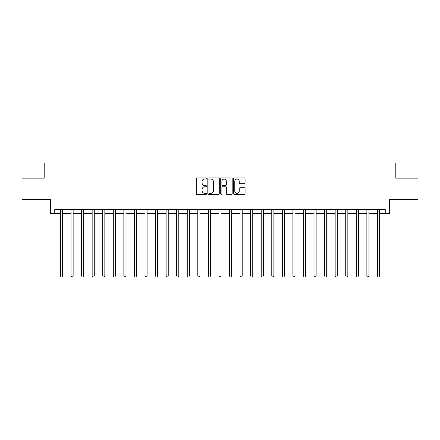 <?xml version="1.0" encoding="UTF-8"?>
<svg xmlns="http://www.w3.org/2000/svg" width="440" height="440" viewBox="0 0 440 440"><rect width="100%" height="100%" fill="white"/><g stroke="black" fill="none" stroke-linecap="round" stroke-linejoin="round"><path stroke-width="0.66" d="M206.476 178.475A0.583 0.583 0 0 0 205.898 177.892L197.082 177.892A0.831 0.831 0 0 0 196.251 178.722L196.251 193.655A0.831 0.831 0 0 0 197.082 194.486L205.898 194.486A0.583 0.583 0 0 0 206.476 193.908A0.583 0.583 0 0 0 205.898 193.325L204.754 193.325A2.657 2.657 0 0 1 202.097 190.669L202.097 189.426A2.657 2.657 0 0 1 204.754 186.769L205.898 186.769A0.583 0.583 0 0 0 206.476 186.191A0.583 0.583 0 0 0 205.898 185.609L204.754 185.609A2.657 2.657 0 0 1 202.097 182.952L202.097 181.709A2.657 2.657 0 0 1 204.754 179.053L205.898 179.053A0.583 0.583 0 0 0 206.476 178.475M244.25 183.744A0.831 0.831 0 0 0 245.075 182.913L245.075 178.722A0.831 0.831 0 0 0 244.25 177.892L234.46 177.892A0.831 0.831 0 0 0 233.629 178.722L233.629 193.655A0.831 0.831 0 0 0 234.46 194.486L244.25 194.486A0.831 0.831 0 0 0 245.075 193.655L245.075 188.595A0.831 0.831 0 0 0 244.25 187.764L240.059 187.764A0.831 0.831 0 0 0 239.228 188.595L239.228 191.109A2.222 2.222 0 0 1 237.006 193.325A2.222 2.222 0 0 1 234.79 191.109L234.79 181.274A2.222 2.222 0 0 1 237.006 179.053A2.222 2.222 0 0 1 239.228 181.274L239.228 182.913A0.831 0.831 0 0 0 240.059 183.744L244.25 183.744M54.753 213.659L54.753 209.435L385.248 209.435L385.248 213.659L389.472 213.659L389.472 199.293L418 199.293L418 178.162L395.813 178.162L395.813 162.943L44.187 162.943L44.187 178.162L22 178.162L22 199.293L50.529 199.293L50.529 213.659L60.462 213.659M219.274 178.722A0.831 0.831 0 0 0 218.444 177.892L208.654 177.892A0.831 0.831 0 0 0 207.823 178.722L207.823 193.655A0.831 0.831 0 0 0 208.654 194.486L218.444 194.486A0.831 0.831 0 0 0 219.274 193.655L219.274 178.722M221.556 177.892L231.347 177.892A0.831 0.831 0 0 1 232.177 178.722L232.177 193.655A0.831 0.831 0 0 1 231.347 194.486L227.156 194.486A0.831 0.831 0 0 1 226.325 193.655L226.325 187.6A0.831 0.831 0 0 0 225.495 186.769L222.717 186.769A0.831 0.831 0 0 0 221.887 187.6L221.887 193.908A0.583 0.583 0 0 1 221.309 194.486A0.583 0.583 0 0 1 220.726 193.908L220.726 178.722A0.831 0.831 0 0 1 221.556 177.892M62.574 213.659L71.027 213.659M73.139 213.659L81.593 213.659M83.705 213.659L92.158 213.659M94.27 213.659L102.724 213.659M104.836 213.659L113.289 213.659M115.401 213.659L123.855 213.659M125.967 213.659L134.42 213.659M136.532 213.659L144.986 213.659M147.097 213.659L155.551 213.659M157.663 213.659L166.117 213.659M168.229 213.659L176.682 213.659M178.794 213.659L187.248 213.659M189.36 213.659L197.813 213.659M199.925 213.659L208.379 213.659M210.49 213.659L218.944 213.659M221.056 213.659L229.51 213.659M231.622 213.659L240.075 213.659M242.187 213.659L250.641 213.659M252.753 213.659L261.206 213.659M263.318 213.659L271.772 213.659M273.884 213.659L282.337 213.659M284.449 213.659L292.902 213.659M295.014 213.659L303.468 213.659M305.58 213.659L314.034 213.659M316.145 213.659L324.599 213.659M326.711 213.659L335.165 213.659M337.277 213.659L345.73 213.659M347.842 213.659L356.296 213.659M358.408 213.659L366.861 213.659M368.973 213.659L377.427 213.659M379.539 213.659L385.248 213.659M209.566 179.053A0.583 0.583 0 0 0 208.984 179.636L208.984 192.742A0.583 0.583 0 0 0 209.566 193.325L210.771 193.325A2.657 2.657 0 0 0 213.428 190.669L213.428 181.709A2.657 2.657 0 0 0 210.771 179.053L209.566 179.053M226.325 181.313A2.222 2.222 0 0 0 224.109 179.097A2.222 2.222 0 0 0 221.887 181.313L221.887 184.778A0.831 0.831 0 0 0 222.717 185.609L225.495 185.609A0.831 0.831 0 0 0 226.325 184.778L226.325 181.313M62.678 209.435L62.634 209.539A0.847 0.847 0 0 0 62.574 209.858L62.574 275.957L60.462 275.957L60.462 209.858A0.847 0.847 0 0 0 60.396 209.539L60.357 209.435M62.574 275.957L61.936 277.057L61.094 277.057L60.462 275.957M73.243 209.435L73.2 209.539A0.847 0.847 0 0 0 73.139 209.858L73.139 275.957L71.027 275.957L71.027 209.858A0.847 0.847 0 0 0 70.961 209.539L70.922 209.435M73.139 275.957L72.501 277.057L71.66 277.057L71.027 275.957M83.809 209.435L83.765 209.539A0.847 0.847 0 0 0 83.705 209.858L83.705 275.957L81.593 275.957L81.593 209.858A0.847 0.847 0 0 0 81.526 209.539L81.488 209.435M83.705 275.957L83.072 277.057L82.225 277.057L81.593 275.957M94.375 209.435L94.331 209.539A0.847 0.847 0 0 0 94.27 209.858L94.27 275.957L92.158 275.957L92.158 209.858A0.847 0.847 0 0 0 92.092 209.539L92.054 209.435M94.27 275.957L93.638 277.057L92.791 277.057L92.158 275.957M104.94 209.435L104.896 209.539A0.847 0.847 0 0 0 104.836 209.858L104.836 275.957L102.724 275.957L102.724 209.858A0.847 0.847 0 0 0 102.663 209.539L102.619 209.435M104.836 275.957L104.203 277.057L103.356 277.057L102.724 275.957M115.505 209.435L115.462 209.539A0.847 0.847 0 0 0 115.401 209.858L115.401 275.957L113.289 275.957L113.289 209.858A0.847 0.847 0 0 0 113.229 209.539L113.184 209.435M115.401 275.957L114.769 277.057L113.922 277.057L113.289 275.957M126.071 209.435L126.027 209.539A0.847 0.847 0 0 0 125.967 209.858L125.967 275.957L123.855 275.957L123.855 209.858A0.847 0.847 0 0 0 123.794 209.539L123.75 209.435M125.967 275.957L125.334 277.057L124.487 277.057L123.855 275.957M136.637 209.435L136.593 209.539A0.847 0.847 0 0 0 136.532 209.858L136.532 275.957L134.42 275.957L134.42 209.858A0.847 0.847 0 0 0 134.359 209.539L134.316 209.435M136.532 275.957L135.9 277.057L135.053 277.057L134.42 275.957M147.202 209.435L147.158 209.539A0.847 0.847 0 0 0 147.097 209.858L147.097 275.957L144.986 275.957L144.986 209.858A0.847 0.847 0 0 0 144.925 209.539L144.881 209.435M147.097 275.957L146.465 277.057L145.618 277.057L144.986 275.957M157.768 209.435L157.724 209.539A0.847 0.847 0 0 0 157.663 209.858L157.663 275.957L155.551 275.957L155.551 209.858A0.847 0.847 0 0 0 155.49 209.539L155.447 209.435M157.663 275.957L157.031 277.057L156.184 277.057L155.551 275.957M168.333 209.435L168.289 209.539A0.847 0.847 0 0 0 168.229 209.858L168.229 275.957L166.117 275.957L166.117 209.858A0.847 0.847 0 0 0 166.056 209.539L166.012 209.435M168.229 275.957L167.596 277.057L166.749 277.057L166.117 275.957M178.899 209.435L178.855 209.539A0.847 0.847 0 0 0 178.794 209.858L178.794 275.957L176.682 275.957L176.682 209.858A0.847 0.847 0 0 0 176.622 209.539L176.578 209.435M178.794 275.957L178.162 277.057L177.315 277.057L176.682 275.957M189.464 209.435L189.42 209.539A0.847 0.847 0 0 0 189.36 209.858L189.36 275.957L187.248 275.957L187.248 209.858A0.847 0.847 0 0 0 187.187 209.539L187.143 209.435M189.36 275.957L188.727 277.057L187.88 277.057L187.248 275.957M200.03 209.435L199.986 209.539A0.847 0.847 0 0 0 199.925 209.858L199.925 275.957L197.813 275.957L197.813 209.858A0.847 0.847 0 0 0 197.753 209.539L197.709 209.435M199.925 275.957L199.293 277.057L198.446 277.057L197.813 275.957M210.595 209.435L210.551 209.539A0.847 0.847 0 0 0 210.49 209.858L210.49 275.957L208.379 275.957L208.379 209.858A0.847 0.847 0 0 0 208.318 209.539L208.274 209.435M210.49 275.957L209.858 277.057L209.011 277.057L208.379 275.957M221.161 209.435L221.117 209.539A0.847 0.847 0 0 0 221.056 209.858L221.056 275.957L218.944 275.957L218.944 209.858A0.847 0.847 0 0 0 218.884 209.539L218.84 209.435M221.056 275.957L220.424 277.057L219.577 277.057L218.944 275.957M231.726 209.435L231.682 209.539A0.847 0.847 0 0 0 231.622 209.858L231.622 275.957L229.51 275.957L229.51 209.858A0.847 0.847 0 0 0 229.449 209.539L229.405 209.435M231.622 275.957L230.989 277.057L230.142 277.057L229.51 275.957M242.292 209.435L242.248 209.539A0.847 0.847 0 0 0 242.187 209.858L242.187 275.957L240.075 275.957L240.075 209.858A0.847 0.847 0 0 0 240.014 209.539L239.971 209.435M242.187 275.957L241.555 277.057L240.708 277.057L240.075 275.957M252.857 209.435L252.813 209.539A0.847 0.847 0 0 0 252.753 209.858L252.753 275.957L250.641 275.957L250.641 209.858A0.847 0.847 0 0 0 250.58 209.539L250.536 209.435M252.753 275.957L252.12 277.057L251.273 277.057L250.641 275.957M263.423 209.435L263.379 209.539A0.847 0.847 0 0 0 263.318 209.858L263.318 275.957L261.206 275.957L261.206 209.858A0.847 0.847 0 0 0 261.146 209.539L261.102 209.435M263.318 275.957L262.686 277.057L261.839 277.057L261.206 275.957M273.988 209.435L273.944 209.539A0.847 0.847 0 0 0 273.884 209.858L273.884 275.957L271.772 275.957L271.772 209.858A0.847 0.847 0 0 0 271.711 209.539L271.667 209.435M273.884 275.957L273.251 277.057L272.404 277.057L271.772 275.957M284.554 209.435L284.51 209.539A0.847 0.847 0 0 0 284.449 209.858L284.449 275.957L282.337 275.957L282.337 209.858A0.847 0.847 0 0 0 282.277 209.539L282.233 209.435M284.449 275.957L283.817 277.057L282.97 277.057L282.337 275.957M295.119 209.435L295.075 209.539A0.847 0.847 0 0 0 295.014 209.858L295.014 275.957L292.902 275.957L292.902 209.858A0.847 0.847 0 0 0 292.842 209.539L292.798 209.435M295.014 275.957L294.382 277.057L293.535 277.057L292.902 275.957M305.685 209.435L305.641 209.539A0.847 0.847 0 0 0 305.58 209.858L305.58 275.957L303.468 275.957L303.468 209.858A0.847 0.847 0 0 0 303.408 209.539L303.364 209.435M305.58 275.957L304.948 277.057L304.101 277.057L303.468 275.957M316.25 209.435L316.206 209.539A0.847 0.847 0 0 0 316.145 209.858L316.145 275.957L314.034 275.957L314.034 209.858A0.847 0.847 0 0 0 313.973 209.539L313.929 209.435M316.145 275.957L315.513 277.057L314.666 277.057L314.034 275.957M326.816 209.435L326.772 209.539A0.847 0.847 0 0 0 326.711 209.858L326.711 275.957L324.599 275.957L324.599 209.858A0.847 0.847 0 0 0 324.539 209.539L324.495 209.435M326.711 275.957L326.079 277.057L325.232 277.057L324.599 275.957M337.381 209.435L337.337 209.539A0.847 0.847 0 0 0 337.277 209.858L337.277 275.957L335.165 275.957L335.165 209.858A0.847 0.847 0 0 0 335.104 209.539L335.06 209.435M337.277 275.957L336.644 277.057L335.797 277.057L335.165 275.957M347.947 209.435L347.908 209.539A0.847 0.847 0 0 0 347.842 209.858L347.842 275.957L345.73 275.957L345.73 209.858A0.847 0.847 0 0 0 345.67 209.539L345.625 209.435M347.842 275.957L347.209 277.057L346.363 277.057L345.73 275.957M358.512 209.435L358.474 209.539A0.847 0.847 0 0 0 358.408 209.858L358.408 275.957L356.296 275.957L356.296 209.858A0.847 0.847 0 0 0 356.235 209.539L356.191 209.435M358.408 275.957L357.775 277.057L356.928 277.057L356.296 275.957M369.077 209.435L369.039 209.539A0.847 0.847 0 0 0 368.973 209.858L368.973 275.957L366.861 275.957L366.861 209.858A0.847 0.847 0 0 0 366.8 209.539L366.757 209.435M368.973 275.957L368.341 277.057L367.499 277.057L366.861 275.957M379.643 209.435L379.605 209.539A0.847 0.847 0 0 0 379.539 209.858L379.539 275.957L377.427 275.957L377.427 209.858A0.847 0.847 0 0 0 377.366 209.539L377.322 209.435M379.539 275.957L378.906 277.057L378.065 277.057L377.427 275.957"/></g></svg>
